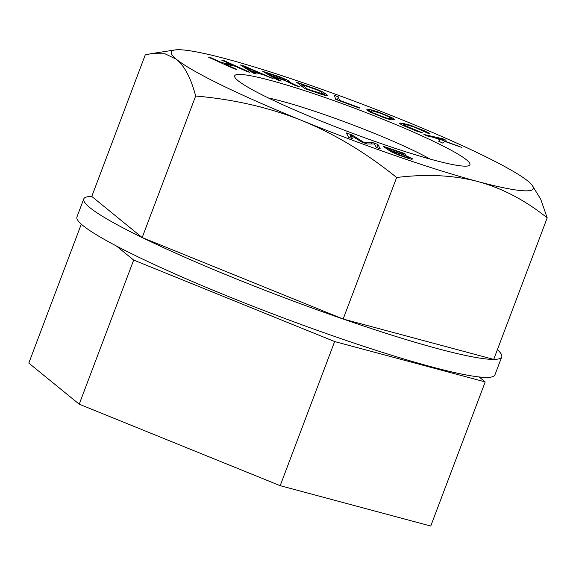 <?xml version="1.0" encoding="UTF-8"?>
<svg xmlns="http://www.w3.org/2000/svg" width="576" height="576" viewBox="0 0 576 576"><rect width="100%" height="100%" fill="white"/><g stroke="black" fill="none" stroke-linecap="round" stroke-linejoin="round"><path stroke-width="0.86" d="M116.395 245.981L133.668 260.071L334.642 341.554L485.208 381.924L479.102 376.949M133.668 260.071L79.214 404.194L28.8 363.082L81.295 224.15M79.214 404.194L280.188 485.676L334.642 341.554M280.188 485.676L430.747 526.046L485.208 381.924M400.234 123.07L399.449 123.149L399.55 123.516L402.703 125.338L417.11 131.27L422.611 132.869L403.711 125.114L403.337 124.711L403.841 124.603L407.995 125.143L414.094 126.994L428.969 133.697L429.754 133.618L423.857 130.558L408.672 124.697L400.234 123.07L399.96 123.79M404.381 123.61L403.999 124.625M91.771 196.438L142.178 237.55A223.409 21.47 -159.3 0 1 83.75 198.95A223.409 21.47 -159.3 0 1 91.771 196.438L145.253 54.9L151.265 53.64L165.053 53.798L176.537 59.364C184.586 66.031 190.966 78.25 195.667 96.012C234.238 99.41 269.762 107.633 302.234 120.658A193.478 18.598 20.7 0 0 478.001 181.591A193.478 18.598 20.7 0 0 531.842 184.81A193.478 18.598 20.7 0 0 528.077 181.217A193.478 18.598 20.7 0 0 402.379 119.923A193.478 18.598 20.7 0 0 226.613 58.99A193.478 18.598 20.7 0 0 174.967 49.954A193.478 18.598 20.7 0 0 176.537 59.364A193.478 18.598 20.7 0 0 302.234 120.658C334.865 134.078 366.336 153.022 396.641 177.494C426.722 173.83 453.845 175.198 478.001 181.591C502.099 188.136 525.168 200.232 547.2 217.865L540.706 199.166L531.842 184.81M465.437 166.162A125.762 12.089 -159.3 0 1 343.577 129.902A125.762 12.089 -159.3 0 1 235.606 78.35A125.762 12.089 -159.3 0 1 239.177 74.419A125.762 12.089 -159.3 0 1 380.549 118.31A125.762 12.089 -159.3 0 1 467.575 166.01A125.762 12.089 -159.3 0 1 465.437 166.162M327.485 95.22L323.366 92.268L318.146 89.856L296.575 82.195L304.754 88.61L323.086 94.853L327.139 95.789L327.722 95.681L327.485 95.22L327.283 95.76M334.483 95.429L335.614 99.331L359.366 108.115L359.222 107.618L339.43 100.296L338.443 96.898L334.483 95.429M394.625 119.621L391.738 117.504L377.726 111.816L369.972 109.505L366.775 109.757L369.662 111.874L383.674 117.554L391.428 119.866L394.625 119.621M367.042 143.986L374.45 143.95L376.265 147.355L380.218 148.802L377.906 144.475L371.981 142.308L364.162 142.56L352.224 135.079L346.298 132.905L348.602 137.239L352.555 138.679L350.741 135.274L361.778 142.056L367.042 143.986M289.008 80.899L279.893 76.853L262.699 71.345L277.661 80.006L281.153 81.108L274.464 77.234L284.364 80.352L295.704 85.694L299.779 86.976L287.215 81.086L288.907 81.454L289.382 81.266L289.008 80.899L288.806 81.432M236.844 69.444L224.719 63.972L235.361 66.29L247.493 71.762L249.768 72.259L223.855 60.574L221.573 60.077L232.049 64.8L221.407 62.482L210.931 57.751L208.649 57.254L234.569 68.947L236.844 69.444M244.318 66.024L240.35 64.922L253.368 73.166L256.342 73.994L252.979 71.878L262.886 74.628L273.19 78.667L244.318 66.024L244.181 66.391M427.025 135.9L433.519 137.383L440.05 139.716L438.631 141.199L442.85 143.122L444.715 141.386L461.916 147.478L436.766 138.125L446.098 140.256L442.93 138.809L423.864 134.46L427.025 135.9M392.99 151.61L400.925 153.979L409.097 157.442L409.522 157.975L408.902 157.997L405.144 156.967L390.499 151.474L399.089 155.232L409.126 158.623L411.624 159.235L412.862 158.947L403.222 154.447L390.679 150.444L387.31 148.061L405.497 154.202L404.446 153.461L383.119 146.254L388.598 150.127L392.99 151.61L393.185 151.056M244.116 66.362L260.611 73.598L251.69 71.129L244.116 66.362L243.828 67.126M283.615 79.618L272.556 76.133L267.782 73.368L282.708 78.322L285.574 79.978L283.615 79.618L283.45 80.064M301.442 84.334L317.916 90.238L321.048 91.85L323.719 94.226L307.541 89.114L301.442 84.334L300.953 85.63M380.333 113.227L387.986 116.323L390.73 118.087L388.822 118.462L385.985 117.871L373.414 113.054L370.807 111.65L370.67 111.29L372.578 110.916L380.333 113.227M497.383 349.704A223.409 21.47 -159.3 0 1 501.732 356.89A223.409 21.47 -159.3 0 1 493.718 359.41A223.409 21.47 -159.3 0 1 343.152 319.032A223.409 21.47 -159.3 0 1 234.922 278.352A223.409 21.47 -159.3 0 1 142.178 237.55L343.152 319.032L493.718 359.41L547.2 217.865M343.152 319.032L396.641 177.494M142.178 237.55L195.667 96.012M501.732 356.89L494.921 374.911A223.409 21.47 -159.3 0 1 228.11 296.366A223.409 21.47 -159.3 0 1 76.946 216.965L83.75 198.95M268.308 97.934A101.578 9.763 -159.3 0 1 430.099 159.07M324.871 93.168L324.13 95.141M311.882 87.466L311.724 87.876M315.245 88.704L315.094 89.093M318.146 89.856L317.988 90.274M321.394 91.282L321.149 91.93M323.366 92.268L322.956 93.348M224.719 63.972L224.546 64.426M210.931 57.751L210.758 58.205M221.407 62.482L221.234 62.935M232.049 64.8L231.782 65.513M223.855 60.574L223.682 61.027M252.979 71.878L252.662 72.72M260.611 73.598L260.474 73.958M251.69 71.129L251.395 71.914M274.464 77.234L274.183 77.99M276.667 75.751L276.523 76.126M286.2 79.423L285.624 80.95M287.734 80.158L287.374 81.122M287.215 81.086L287.021 81.605M272.556 76.133L272.268 76.889M285.041 79.985L284.825 80.568M285.574 79.978L285.271 80.784M267.782 73.368L267.494 74.124M307.541 89.114L307.39 89.518M319.025 93.067L318.866 93.47M321.401 93.809L321.228 94.255M322.963 94.198L322.754 94.745M323.719 94.226L323.446 94.946M338.443 96.898L337.284 99.95M339.43 100.296L339.278 100.685M359.222 107.618L359.078 108.007M381.096 113.076L380.945 113.465M377.726 111.816L377.575 112.212M386.28 115.121L386.129 115.531M389.398 116.431L389.21 116.914M391.738 117.504L390.888 119.743M393.818 118.627L393.35 119.873M394.61 119.239L394.452 119.657M368.683 109.375L368.064 111.01M369.972 109.505L369.173 111.607M371.772 109.922L371.304 111.168M374.875 110.844L374.695 111.319M370.67 111.29L370.332 112.183M370.807 111.65L370.562 112.284M371.722 112.234L371.534 112.73M373.414 113.054L373.255 113.472M375.883 114.106L375.732 114.494M381.067 116.15L380.923 116.532M383.789 117.151L383.638 117.547M385.985 117.871L385.826 118.296M387.67 118.303L387.475 118.814M388.822 118.462L388.57 119.138M390.73 118.087L390.168 119.578M418.997 131.342L418.81 131.832M417.564 130.975L417.413 131.371M415.202 130.14L415.066 130.514M412.517 129.089L412.373 129.47M407.102 126.792L406.944 127.21M404.971 125.806L404.791 126.281M403.711 125.114L403.495 125.698M403.337 124.711L403.049 125.489M428.45 132.746L428.213 133.373M426.593 131.796L426.305 132.566M423.857 130.558L423.684 131.026M418.442 128.268L418.277 128.686M415.152 126.958L415.001 127.354M412.193 125.863L412.034 126.266M408.672 124.697L408.463 125.251M406.361 124.049L406.044 124.891M442.93 138.809L442.678 139.471M436.766 138.125L436.622 138.492M457.697 145.548L457.553 145.93M440.05 139.716L439.366 141.53M350.741 135.274L349.826 137.686M352.224 135.079L351.886 135.979M371.981 142.308L371.354 143.964M377.906 144.475L376.754 147.535M387.31 148.061L386.964 148.975M396.108 151.963L395.964 152.345M406.987 155.952L406.85 156.326M409.716 157.183L409.507 157.73M412.02 158.357L411.689 159.235M394.258 152.741L394.099 153.173M407.441 157.666L407.297 158.054M408.902 157.997L408.715 158.494M409.522 157.975L409.27 158.652M174.967 49.954L151.265 53.64"/></g></svg>
